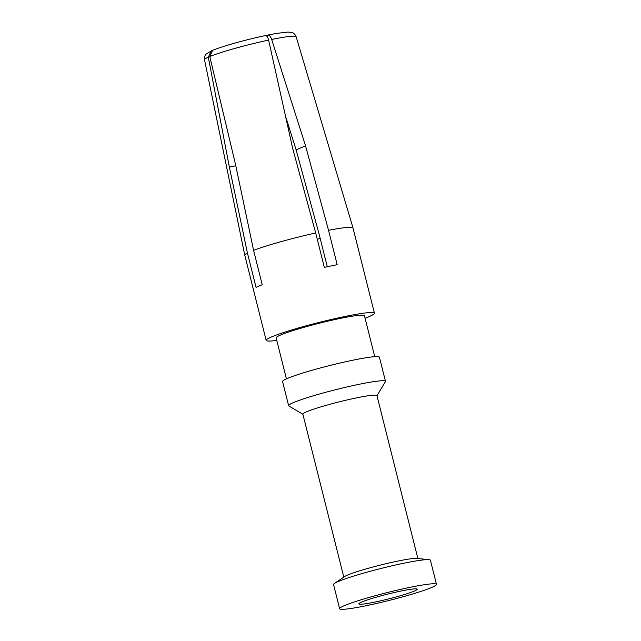 <?xml version="1.0" encoding="UTF-8"?>
<svg xmlns="http://www.w3.org/2000/svg" width="641" height="641" viewBox="0 0 641 641"><rect width="100%" height="100%" fill="white"/><g stroke="black" fill="none" stroke-linecap="round" stroke-linejoin="round"><path stroke-width="0.96" d="M414.382 591.05A30.111 2.436 165.9 0 0 417.107 589.031A30.111 2.436 165.9 0 0 400.681 591.114A30.111 2.436 165.9 0 0 361.716 602.019A30.111 2.436 165.9 0 0 358.896 603.654A30.111 2.436 165.9 0 0 375.418 601.955A30.111 2.436 165.9 0 0 414.382 591.05M409.006 587.549A49.934 4.046 -14.1 0 1 436.481 584.368A49.934 4.046 -14.1 0 1 367.101 605.521A49.934 4.046 -14.1 0 1 339.618 608.702A49.934 4.046 -14.1 0 1 409.006 587.549M436.481 584.368L430.415 560.234A49.934 4.046 165.9 0 0 429.053 559.673A49.934 4.046 165.9 0 0 402.941 563.415A49.934 4.046 165.9 0 0 338.312 581.491A49.934 4.046 165.9 0 0 334.498 583.422A49.934 4.046 165.9 0 0 333.56 584.56L339.618 608.702M334.498 583.422L344.602 576.571A38.188 3.093 -14.1 0 1 347.518 575.089A38.188 3.093 -14.1 0 1 396.939 561.268A38.188 3.093 -14.1 0 1 416.914 558.407L429.053 559.673M417.868 558.511L376.94 395.569A38.188 3.093 165.9 0 0 355.931 397.997A38.188 3.093 165.9 0 0 306.51 411.818A38.188 3.093 165.9 0 0 302.873 414.174L343.8 577.116M302.905 414.294L288.867 405.953A49.934 4.046 -14.1 0 1 288.626 405.673A49.934 4.046 -14.1 0 1 293.378 402.604A49.934 4.046 -14.1 0 1 358.007 384.528A49.934 4.046 -14.1 0 1 385.489 381.347A49.934 4.046 -14.1 0 1 385.409 381.707L376.972 395.689M385.489 381.347L379.424 357.213A49.934 4.046 165.9 0 0 351.949 360.394A49.934 4.046 165.9 0 0 282.561 381.539L288.626 405.673M374.745 356.676L364.449 315.692A45.527 3.686 165.9 0 0 339.401 318.593A45.527 3.686 165.9 0 0 276.135 337.871L286.431 378.855M276.776 340.411A55.807 4.519 -14.1 0 1 266.167 340.379A55.807 4.519 -14.1 0 1 343.712 316.742A55.807 4.519 -14.1 0 1 374.424 313.185A55.807 4.519 -14.1 0 1 365.09 318.224M374.424 313.185L353.023 228.004A55.807 4.519 165.9 0 0 353.023 227.988A55.807 4.519 165.9 0 0 328.537 230.303L337.174 264.709A55.807 4.519 165.9 0 0 330.956 265.959A55.807 4.519 165.9 0 0 324.33 267.385L315.692 232.979A55.807 4.519 165.9 0 0 253.588 250.351L235.527 164.473L209.783 56.552L212.596 50.351C222.227 46.288 246.368 39.558 265.262 35.592M285.622 116.526L296.126 149.842L319.154 234.326L327.295 266.736M296.126 149.842L305.541 145.811L328.537 230.303M320.188 238.428A33.781 2.732 -14.1 0 1 317.287 239.341M235.8 165.771L229.366 167.109L247.426 252.995L256.071 287.392A55.807 4.519 165.9 0 1 262.233 284.748L253.588 250.351M247.426 252.995A55.807 4.519 165.9 0 0 244.766 255.182A55.807 4.519 165.9 0 0 244.766 255.19L266.167 340.379M265.037 35.664C266.544 35.343 267.738 36.825 268.611 40.095L292.697 148.48L315.692 232.979M229.366 167.109L208.317 57.177L211.242 50.927L211.947 50.679M267.601 35.127C269.14 34.806 270.502 36.249 271.672 39.454A47.242 3.822 165.9 0 1 296.15 36.745C294.652 33.02 291.887 32.491 291.791 32.475L288.057 32.05L276.752 33.372L267.842 35.055L266.88 35.439L266.8 36.225M271.672 39.454L305.541 145.811M268.611 40.095A47.242 3.822 165.9 0 0 209.783 56.544M208.317 57.177A47.242 3.822 165.9 0 0 204.519 59.765L244.766 255.182M204.519 59.765C204.07 55.767 206.266 53.996 206.346 53.94L211.242 50.935M296.15 36.745L353.023 227.988"/></g></svg>
